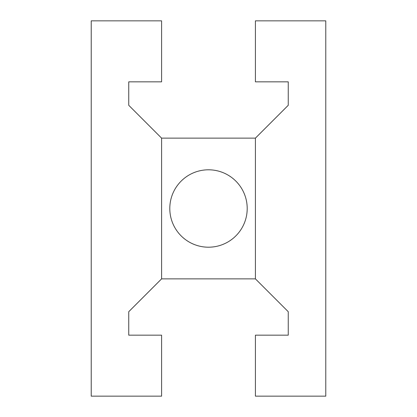 <?xml version="1.0" encoding="UTF-8"?>
<svg xmlns="http://www.w3.org/2000/svg" width="417" height="417" viewBox="0 0 417 417"><rect width="100%" height="100%" fill="white"/><g stroke="black" fill="none" stroke-linecap="round" stroke-linejoin="round"><path stroke-width="0.63" d="M128.749 81.836L128.749 105.293L161.588 138.131L161.588 278.869L128.749 311.707L128.749 335.164L161.588 335.164L161.588 396.15L91.219 396.15L91.219 20.85L161.588 20.85L161.588 81.836L128.749 81.836M161.588 138.131L255.412 138.131L288.251 105.293L288.251 81.836L255.412 81.836L255.412 20.85L325.781 20.85L325.781 396.15L255.412 396.15L255.412 335.164L288.251 335.164L288.251 311.707L255.412 278.869L161.588 278.869M169.797 208.5A38.703 38.703 0 0 0 208.5 247.203A38.703 38.703 0 0 0 247.203 208.5A38.703 38.703 0 0 0 208.5 169.797A38.703 38.703 0 0 0 169.797 208.5M255.412 278.869L255.412 138.131"/></g></svg>
